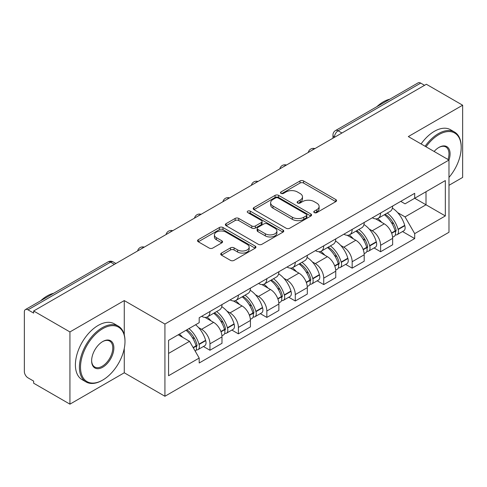 <?xml version="1.0" encoding="UTF-8"?>
<svg xmlns="http://www.w3.org/2000/svg" width="487" height="487" viewBox="0 0 487 487"><rect width="100%" height="100%" fill="white"/><g stroke="black" fill="none" stroke-linecap="round" stroke-linejoin="round"><path stroke-width="0.73" d="M314.292 212.606A1.771 1.023 0 0 0 316.8 212.606L335.811 201.63A2.532 1.461 0 0 0 336.554 200.595A2.532 1.461 0 0 0 335.811 199.56L303.602 180.963A2.532 1.461 0 0 0 300.022 180.963L281.005 191.939A1.771 1.023 0 0 0 280.488 192.663A1.771 1.023 0 0 0 281.005 193.388A1.771 1.023 0 0 0 283.513 193.388L285.972 191.969A8.096 4.675 0 0 1 297.423 191.969L300.108 193.516A8.096 4.675 0 0 1 302.482 196.821A8.096 4.675 0 0 1 300.108 200.127L297.648 201.551A1.771 1.023 0 0 0 297.131 202.275A1.771 1.023 0 0 0 297.648 202.994A1.771 1.023 0 0 0 300.156 202.994L302.616 201.575A8.096 4.675 0 0 1 314.066 201.575L316.751 203.128A8.096 4.675 0 0 1 319.125 206.433A8.096 4.675 0 0 1 316.751 209.739L314.292 211.157A1.771 1.023 0 0 0 313.774 211.882A1.771 1.023 0 0 0 314.292 212.606L314.292 211.157M221.457 253.082A2.532 1.461 0 0 0 220.714 254.117A2.532 1.461 0 0 0 221.457 255.145L230.491 260.368A2.532 1.461 0 0 0 234.07 260.368L255.188 248.175A2.532 1.461 0 0 0 255.931 247.14A2.532 1.461 0 0 0 255.188 246.105L222.979 227.508A2.532 1.461 0 0 0 219.4 227.508L198.282 239.701A2.532 1.461 0 0 0 197.539 240.736A2.532 1.461 0 0 0 198.282 241.765L209.197 248.072A2.532 1.461 0 0 0 212.776 248.072L221.816 242.855A2.532 1.461 0 0 0 222.553 241.82A2.532 1.461 0 0 0 221.816 240.785L216.398 237.662A6.769 3.908 0 0 1 214.42 234.898A6.769 3.908 0 0 1 218.596 231.288A6.769 3.908 0 0 1 225.974 232.135L247.183 244.377A6.769 3.908 0 0 1 249.167 247.14A6.769 3.908 0 0 1 244.985 250.75A6.769 3.908 0 0 1 237.607 249.904L234.07 247.865A2.532 1.461 0 0 0 230.491 247.865L221.457 253.082L221.457 255.145M164.923 324.05L124.264 300.576L69.933 331.939L33.646 310.992L426.368 84.263L462.65 105.21L408.319 136.573L448.977 160.046L164.923 324.05L164.923 396.26L448.977 232.262L448.977 160.046A15.73 9.083 -60 0 0 438.945 147.415L438.945 147.415A15.73 9.083 -60 0 1 438.945 147.415A15.73 9.083 -60 0 0 434.124 151.475M286.149 228.233A2.532 1.461 0 0 0 289.728 228.233L310.846 216.039A2.532 1.461 0 0 0 311.589 215.011A2.532 1.461 0 0 0 310.846 213.976L278.631 195.378A2.532 1.461 0 0 0 275.058 195.378L253.94 207.565A2.532 1.461 0 0 0 253.197 208.6A2.532 1.461 0 0 0 253.94 209.635L286.149 228.233M248.473 212.989A1.771 1.023 0 0 1 250.269 213.239L250.269 211.133L283.02 230.041A2.532 1.461 0 0 1 283.763 231.075A2.532 1.461 0 0 1 283.02 232.11L261.903 244.297A2.532 1.461 0 0 1 258.323 244.297L226.108 225.7L226.108 223.636A2.532 1.461 0 0 0 225.365 224.665A2.532 1.461 0 0 0 226.108 225.7M226.108 223.636L235.148 218.419A2.532 1.461 0 0 1 238.727 218.419L251.791 225.962A2.532 1.461 0 0 0 255.371 225.962L261.367 222.498A2.532 1.461 0 0 0 262.103 221.463A2.532 1.461 0 0 0 261.367 220.434L247.761 212.582A1.771 1.023 0 0 1 247.244 211.857A1.771 1.023 0 0 1 248.34 210.914A1.771 1.023 0 0 1 250.269 211.133M69.933 331.939L69.933 404.155L33.646 383.208L33.646 381.102L27.996 377.839A5.156 2.977 -120 0 1 24.35 371.52L24.35 311.942A5.156 2.977 -120 0 1 25.415 309.58L108.011 261.896A5.156 2.977 60 0 1 110.586 262.152L27.996 309.835A5.156 2.977 -120 0 0 25.415 309.58M448.977 185.316L462.65 177.42L462.65 105.21M69.933 404.155L124.264 372.786L164.923 396.26M33.646 310.992L33.646 313.098L27.996 309.835M341.953 133L338.124 130.784A5.156 2.977 60 0 0 335.549 130.528L418.138 82.845A5.156 2.977 60 0 1 420.713 83.1L338.124 130.784A5.156 2.977 120 0 0 334.478 137.103L334.478 137.31M424.542 85.31L420.713 83.1M380.603 212.996A11.858 6.848 60 0 1 378.149 218.322L390.184 211.376A11.858 6.848 -120 0 0 392.638 206.05M369.183 229.036L372.22 230.783A11.858 6.848 60 0 1 380.603 245.314L392.638 238.362A11.858 6.848 -120 0 0 384.249 223.837L375.641 218.864M392.638 238.362L392.638 244.784L380.603 251.73L374.083 247.968M378.149 218.322A11.858 6.848 60 0 1 372.312 217.786M380.603 245.314L380.603 251.73M352.162 229.42A11.858 6.848 60 0 1 349.709 234.74L361.738 227.794A11.858 6.848 -120 0 0 364.197 222.468M345.636 264.386L352.162 268.154L364.197 261.209L364.197 254.786A11.858 6.848 -120 0 0 355.808 240.261L347.194 235.288M349.709 234.74A11.858 6.848 60 0 1 343.871 234.204M340.742 245.454L343.779 247.207A11.858 6.848 60 0 1 352.162 261.732L352.162 268.154M323.721 245.838A11.858 6.848 60 0 1 321.268 251.164L333.297 244.212A11.858 6.848 -120 0 0 335.756 238.892M317.195 280.81L323.721 284.572L335.756 277.627L335.756 271.204A11.858 6.848 -120 0 0 327.367 256.679L318.754 251.706M321.268 251.164A11.858 6.848 60 0 1 315.424 250.628M312.301 261.878L315.332 263.625A11.858 6.848 60 0 1 323.721 278.156L323.721 284.572M295.28 262.262A11.858 6.848 60 0 1 292.821 267.582L304.856 260.636A11.858 6.848 -120 0 0 307.309 255.31M288.754 297.228L295.28 300.996L307.315 294.051L307.315 287.628A11.858 6.848 -120 0 0 298.927 273.104L290.313 268.13M292.821 267.582A11.858 6.848 60 0 1 286.983 267.046M283.86 278.296L286.892 280.049A11.858 6.848 60 0 1 295.28 294.574L295.28 300.996M266.839 278.68A11.858 6.848 60 0 1 264.38 284.006L276.415 277.054A11.858 6.848 -120 0 0 278.868 271.734M260.314 313.652L266.839 317.414L278.868 310.469L278.868 304.046A11.858 6.848 -120 0 0 270.486 289.522L261.872 284.548M264.38 284.006A11.858 6.848 60 0 1 258.542 283.471M255.419 294.72L258.451 296.467A11.858 6.848 60 0 1 266.839 310.998L266.839 317.414M238.393 295.104A11.858 6.848 60 0 1 235.939 300.424L247.974 293.478A11.858 6.848 -120 0 0 250.428 288.152M231.867 330.07L238.393 333.839L250.428 326.893L250.428 320.47A11.858 6.848 -120 0 0 242.039 305.946L233.431 300.972M235.939 300.424A11.858 6.848 60 0 1 230.101 299.889M226.972 311.138L230.01 312.891A11.858 6.848 60 0 1 238.393 327.416L238.393 333.839M209.952 311.522A11.858 6.848 60 0 1 207.499 316.848L219.527 309.896A11.858 6.848 -120 0 0 221.987 304.576M203.426 346.488L209.952 350.256L221.987 343.311L221.987 336.888A11.858 6.848 -120 0 0 213.598 322.364L204.984 317.39M207.499 316.848A11.858 6.848 60 0 1 201.661 316.313M198.532 327.562L201.563 329.309A11.858 6.848 60 0 1 209.952 343.84L209.952 350.256M400.752 201.362L405.038 203.84L445.331 180.574L426.003 191.732L426.003 204.784L405.038 216.892L397.629 212.612M168.569 353.416L189.534 341.314L199.195 358.048L168.569 375.733L168.569 340.364L199.195 322.68L199.195 317.731L414.699 193.315L414.699 198.258L445.331 215.942L414.699 233.626L405.038 216.892M445.331 180.574L445.331 215.942M199.195 358.048L199.195 362.998L414.699 238.575L414.699 233.626M124.264 300.576L124.264 334.709M124.264 348.467L124.264 372.786M189.534 341.314L178.23 334.782M402.524 231.544L414.699 238.575M314.998 212.856L316.751 211.845A8.096 4.675 0 0 0 319.125 208.539L319.125 206.433M302.482 196.821L302.482 198.927A8.096 4.675 0 0 1 300.108 202.233L298.354 203.249M335.78 201.648L303.602 183.069A2.532 1.461 0 0 0 300.022 183.069L281.711 193.637M310.816 216.058L278.631 197.485A2.532 1.461 0 0 0 275.058 197.485L253.97 209.653M306.372 215.729A1.771 1.023 0 0 0 306.889 215.011A1.771 1.023 0 0 0 306.372 214.286L278.095 197.959A1.771 1.023 0 0 0 275.593 197.959L272.994 199.457A8.096 4.675 0 0 0 270.626 202.762A8.096 4.675 0 0 0 272.994 206.068L292.322 217.226A8.096 4.675 0 0 0 303.778 217.226L306.372 215.729L306.372 217.835A1.771 1.023 0 0 0 306.889 217.111L306.889 215.011M270.626 202.762L270.626 204.869A8.096 4.675 0 0 0 272.994 208.174L272.994 206.068M306.372 217.835L303.778 219.333A8.096 4.675 0 0 1 292.322 219.333L272.994 208.174M226.145 225.718L235.148 220.52L235.148 218.419M262.103 221.463L262.103 223.57A2.532 1.461 0 0 1 261.367 224.604L255.371 228.062A2.532 1.461 0 0 1 251.791 228.062L238.727 220.52A2.532 1.461 0 0 0 235.148 220.52M250.269 213.239L282.984 232.129M265.348 233.784A6.769 3.908 0 0 0 272.726 234.637A6.769 3.908 0 0 0 276.902 231.021A6.769 3.908 0 0 0 274.918 228.257L267.448 223.947A2.532 1.461 0 0 0 263.869 223.947L257.873 227.405A2.532 1.461 0 0 0 257.136 228.44A2.532 1.461 0 0 0 257.873 229.474L265.348 233.784L265.348 235.891A6.769 3.908 0 0 0 272.726 236.737A6.769 3.908 0 0 0 276.902 233.127L276.902 231.021M257.136 228.44L257.136 230.546A2.532 1.461 0 0 0 257.873 231.581L257.873 229.474M265.348 235.891L257.873 231.581M249.167 247.14L249.167 249.247A6.769 3.908 0 0 1 244.985 252.856A6.769 3.908 0 0 1 237.607 252.01L234.07 249.971A2.532 1.461 0 0 0 230.491 249.971L221.488 255.17M214.42 234.898L214.42 237.005A6.769 3.908 0 0 0 216.398 239.768L216.398 237.662M221.78 242.873L216.398 239.768M255.158 248.193L222.979 229.614A2.532 1.461 0 0 0 219.4 229.614L198.312 241.789M385.083 214.317A16.241 9.381 60 0 1 385.162 214.365A16.241 9.381 60 0 1 395.852 228.939L395.949 229.28A3.159 1.826 60 0 1 395.45 231.757A3.159 1.826 60 0 1 395.377 231.794M384.371 214.73A19.596 11.317 60 0 1 395.14 230.899L395.237 231.234A6.508 3.756 60 0 1 394.208 236.347L392.589 237.279M395.322 234.904A6.508 3.756 -120 0 0 397.124 234.661A6.508 3.756 -120 0 0 398.153 229.547L398.056 229.213A19.596 11.317 -120 0 0 387.287 213.044M392.394 208.132A19.596 11.317 60 0 1 404.709 225.371L404.807 225.706A6.508 3.756 60 0 1 403.778 230.82L397.124 234.661M377.687 218.547A19.596 11.317 60 0 1 381.778 222.413M391.304 222.437L393.806 223.88M356.642 230.741A16.241 9.381 60 0 1 356.721 230.783A16.241 9.381 60 0 1 367.411 245.363L367.508 245.698A3.159 1.826 60 0 1 367.009 248.181A3.159 1.826 60 0 1 366.936 248.218M355.93 231.148A19.596 11.317 60 0 1 366.699 247.317L366.796 247.652A6.508 3.756 60 0 1 365.767 252.765L364.148 253.703M366.881 251.329A6.508 3.756 -120 0 0 368.683 251.079A6.508 3.756 -120 0 0 369.712 245.972L369.615 245.631A19.596 11.317 -120 0 0 358.846 229.462M363.947 224.55A19.596 11.317 60 0 1 376.268 241.789L376.366 242.13A6.508 3.756 60 0 1 375.337 247.238L368.683 251.079M349.246 234.971A19.596 11.317 60 0 1 353.337 238.831M362.864 238.861L365.366 240.304M328.195 247.159A16.241 9.381 60 0 1 328.281 247.207A16.241 9.381 60 0 1 338.97 261.781L339.062 262.122A3.159 1.826 60 0 1 338.562 264.599A3.159 1.826 60 0 1 338.495 264.636M327.489 247.573A19.596 11.317 60 0 1 338.258 263.741L338.349 264.076A6.508 3.756 60 0 1 337.321 269.189L335.707 270.121M338.435 267.747A6.508 3.756 -120 0 0 340.243 267.503A6.508 3.756 -120 0 0 341.271 262.39L341.174 262.055A19.596 11.317 -120 0 0 330.405 245.886M335.506 240.974A19.596 11.317 60 0 1 347.828 258.213L347.925 258.548A6.508 3.756 60 0 1 346.896 263.662L340.243 267.503M320.805 251.389A19.596 11.317 60 0 1 324.896 255.255M334.423 255.279L336.919 256.722M299.755 263.583A16.241 9.381 60 0 1 299.84 263.625A16.241 9.381 60 0 1 310.523 278.205L310.621 278.54A3.159 1.826 60 0 1 310.122 281.023A3.159 1.826 60 0 1 310.049 281.06M299.042 263.991A19.596 11.317 60 0 1 309.811 280.159L309.909 280.494A6.508 3.756 60 0 1 308.88 285.607L307.26 286.545M309.994 284.171A6.508 3.756 -120 0 0 311.796 283.921A6.508 3.756 -120 0 0 312.824 278.814L312.733 278.473A19.596 11.317 -120 0 0 301.964 262.304M307.066 257.392A19.596 11.317 60 0 1 319.387 274.631L319.484 274.972A6.508 3.756 60 0 1 318.455 280.08L311.796 283.921M292.358 267.813A19.596 11.317 60 0 1 296.455 271.673M305.982 271.703L308.478 273.146M271.314 280.001A16.241 9.381 60 0 1 271.393 280.049A16.241 9.381 60 0 1 282.083 294.623L282.18 294.964A3.159 1.826 60 0 1 281.681 297.441A3.159 1.826 60 0 1 281.608 297.478M270.602 280.415A19.596 11.317 60 0 1 281.37 296.583L281.468 296.918A6.508 3.756 60 0 1 280.439 302.031L278.82 302.963M281.553 300.589A6.508 3.756 -120 0 0 283.355 300.345A6.508 3.756 -120 0 0 284.384 295.232L284.286 294.897A19.596 11.317 -120 0 0 273.517 278.728M278.625 273.816A19.596 11.317 60 0 1 290.946 291.056L291.037 291.39A6.508 3.756 60 0 1 290.008 296.504L283.355 300.345M263.917 284.231A19.596 11.317 60 0 1 268.014 288.097M277.541 288.121L280.037 289.564M242.873 296.425A16.241 9.381 60 0 1 242.952 296.467A16.241 9.381 60 0 1 253.642 311.047L253.739 311.382A3.159 1.826 60 0 1 253.24 313.865A3.159 1.826 60 0 1 253.167 313.902M242.161 296.833A19.596 11.317 60 0 1 252.93 313.001L253.027 313.336A6.508 3.756 60 0 1 251.998 318.449L250.379 319.387M253.112 317.013A6.508 3.756 -120 0 0 254.914 316.763A6.508 3.756 -120 0 0 255.943 311.656L255.845 311.315A19.596 11.317 -120 0 0 245.077 295.146M250.184 290.234A19.596 11.317 60 0 1 262.499 307.474L262.596 307.814A6.508 3.756 60 0 1 261.568 312.922L254.914 316.763M235.477 300.656A19.596 11.317 60 0 1 239.567 304.515M249.094 304.545L251.596 305.988M448.977 177.396A31.454 18.159 120 0 0 461.189 147.421A31.454 18.159 120 0 0 438.945 134.576A31.454 18.159 120 0 0 426.034 146.806M425.096 146.264A32.227 18.609 -60 0 1 438.403 133.627A32.227 18.609 -60 0 1 454.517 132.032A32.227 18.609 -60 0 1 461.189 146.788L461.189 147.421M448.01 159.493A14.957 8.632 120 0 0 445.879 146.995A14.957 8.632 120 0 0 438.671 147.579M376.828 106.696A32.227 18.609 -60 0 1 383.342 101.838A32.227 18.609 -60 0 1 389.856 99.178M421.085 143.945A32.227 18.609 -60 0 1 434.392 131.313A32.227 18.609 -60 0 1 450.505 129.719L454.517 132.032M102.751 328.676A31.454 18.159 120 0 0 80.507 367.204A31.454 18.159 120 0 0 102.751 380.049L102.203 380.365A32.227 18.609 -60 0 1 86.083 381.96A32.227 18.609 -60 0 1 81.146 356.131A32.227 18.609 -60 0 1 102.203 327.733A32.227 18.609 -60 0 1 118.317 326.138A32.227 18.609 -60 0 1 124.989 340.888L124.989 341.521A31.454 18.159 120 0 0 102.751 328.676M102.745 341.521L102.751 341.521A15.73 9.083 -60 0 1 113.867 347.943A15.73 9.083 -60 0 1 102.751 367.204A15.73 9.083 -60 0 1 91.629 360.782A15.73 9.083 -60 0 1 102.751 341.521L102.751 341.521M91.629 360.465A14.957 8.632 120 0 0 94.721 366.997A14.957 8.632 120 0 0 102.203 366.261A14.957 8.632 120 0 0 111.973 353.081A14.957 8.632 120 0 0 109.678 341.095A14.957 8.632 120 0 0 102.471 341.685M40.628 300.802A32.227 18.609 -60 0 1 47.142 295.944A32.227 18.609 -60 0 1 53.655 293.277M86.083 381.96L82.078 379.647A32.227 18.609 -60 0 1 77.135 353.818A32.227 18.609 -60 0 1 98.191 325.413A32.227 18.609 -60 0 1 114.305 323.818L118.317 326.138M102.203 380.365L102.751 380.049A31.454 18.159 120 0 0 124.989 341.521M214.426 312.843A16.241 9.381 60 0 1 214.511 312.891A16.241 9.381 60 0 1 225.201 327.465L225.292 327.806A3.159 1.826 60 0 1 224.793 330.283A3.159 1.826 60 0 1 224.726 330.32M213.72 313.251A19.596 11.317 60 0 1 224.489 329.425L224.586 329.76A6.508 3.756 60 0 1 223.557 334.873L221.938 335.805M224.671 333.431A6.508 3.756 -120 0 0 226.473 333.187A6.508 3.756 -120 0 0 227.502 328.074L227.405 327.739A19.596 11.317 -120 0 0 216.636 311.57M221.737 306.658A19.596 11.317 60 0 1 234.058 323.898L234.156 324.232A6.508 3.756 60 0 1 233.127 329.346L226.473 333.187M207.036 317.074A19.596 11.317 60 0 1 211.127 320.939M220.654 320.963L223.156 322.406M186.862 329.802A16.241 9.381 60 0 1 196.754 343.889L196.851 344.224A3.159 1.826 60 0 1 196.352 346.707A3.159 1.826 60 0 1 196.285 346.744M186.04 330.277A19.596 11.317 60 0 1 196.048 345.843L196.139 346.178A6.508 3.756 60 0 1 195.244 351.206M196.224 349.855A6.508 3.756 -120 0 0 198.032 349.605A6.508 3.756 -120 0 0 199.061 344.498L198.964 344.157A19.596 11.317 -120 0 0 188.956 328.591M195.61 324.75A19.596 11.317 60 0 1 205.617 340.316L205.715 340.65A6.508 3.756 60 0 1 204.686 345.764L198.032 349.605M179.38 334.119A19.596 11.317 60 0 1 182.686 337.357M192.213 337.388L194.709 338.824M334.66 137.206L334.478 137.103A5.156 2.977 0 0 1 332.968 134.996L332.968 138.186M238.393 327.416L250.428 320.47M266.839 310.998L278.868 304.046M295.28 294.574L307.315 287.628M323.721 278.156L335.756 271.204M352.162 261.732L364.197 254.786M209.952 343.84L221.987 336.888M201.563 329.309L213.598 322.364M230.01 312.891L242.039 305.946M258.451 296.467L270.486 289.522M286.892 280.049L298.927 273.104M315.332 263.625L327.367 256.679M343.779 247.207L355.808 240.261M372.22 230.783L384.249 223.837M314.468 148.864A5.156 2.977 120 0 0 312.191 150.179M286.027 165.288A5.156 2.977 120 0 0 283.751 166.603M257.58 181.706A5.156 2.977 120 0 0 255.304 183.021M229.14 198.13A5.156 2.977 120 0 0 226.863 199.445M200.699 214.548A5.156 2.977 120 0 0 198.422 215.863M172.258 230.972A5.156 2.977 120 0 0 169.981 232.287M143.817 247.39A5.156 2.977 120 0 0 141.54 248.705M114.415 264.362L110.586 262.152A5.156 2.977 120 0 1 113.167 261.896A5.156 5.156 0 0 0 108.011 261.896M316.751 211.845L316.751 209.739M297.648 202.994L297.648 201.551M300.108 202.233L300.108 200.127M281.005 193.388L281.005 191.939M300.022 183.069L300.022 180.963M303.602 183.069L303.602 180.963M335.811 201.63L335.811 199.56M253.94 209.635L253.94 207.565M275.058 197.485L275.058 195.378M278.631 197.485L278.631 195.378M310.846 216.039L310.846 213.976M292.322 219.333L292.322 217.226M303.778 219.333L303.778 217.226M238.727 220.52L238.727 218.419M251.791 228.062L251.791 225.962M255.371 228.062L255.371 225.962M261.367 224.604L261.367 222.498M283.02 232.11L283.02 230.041M230.491 249.971L230.491 247.865M234.07 249.971L234.07 247.865M237.607 252.01L237.607 249.904M221.816 242.855L221.816 240.785M198.282 241.765L198.282 239.701M219.4 229.614L219.4 227.508M222.979 229.614L222.979 227.508M255.188 248.175L255.188 246.105M391.67 233.291L395.237 231.234M398.153 229.547L404.807 225.706M398.056 229.213L404.709 225.371M395.134 230.875L396.101 230.314M391.554 232.969L395.14 230.899M363.229 249.709L366.796 247.652M369.712 245.972L376.366 242.13M369.615 245.631L376.268 241.789M366.693 247.293L367.661 246.732M363.107 249.387L366.699 247.317M334.788 266.133L338.349 264.076M341.271 262.39L347.925 258.548M341.174 262.055L347.828 258.213M338.252 263.717L339.22 263.157M334.666 265.811L338.258 263.741M306.347 282.551L309.909 280.494M312.824 278.814L319.484 274.972M312.733 278.473L319.387 274.631M309.805 280.135L310.779 279.575M306.226 282.229L309.811 280.159M277.9 298.975L281.468 296.918M284.384 295.232L291.037 291.39M284.286 294.897L290.946 291.056M281.364 296.559L282.332 295.999M277.785 298.653L281.37 296.583M249.46 315.393L253.027 313.336M255.943 311.656L262.596 307.814M255.845 311.315L262.499 307.474M249.344 315.071L253.891 312.417M221.019 331.817L224.586 329.76M227.502 328.074L234.156 324.232M227.405 327.739L234.058 323.898M224.483 329.395L225.451 328.841M220.897 331.495L224.489 329.425M193.29 347.821L196.139 346.178M199.061 344.498L205.715 340.65M198.964 344.157L205.617 340.316M193.126 347.529L197.01 345.259M314.906 148.614A5.156 5.156 0 0 0 308.289 152.431M286.466 165.032A5.156 5.156 0 0 0 279.848 168.855M258.019 181.456A5.156 5.156 0 0 0 251.402 185.273M229.578 197.874A5.156 5.156 0 0 0 222.961 201.697M201.137 214.298A5.156 5.156 0 0 0 194.52 218.115M172.696 230.716A5.156 5.156 0 0 0 166.079 234.539M144.255 247.14A5.156 5.156 0 0 0 137.638 250.957M115.924 263.491L113.167 261.896M335.549 130.528A5.156 5.156 0 0 0 332.968 134.996"/></g></svg>
